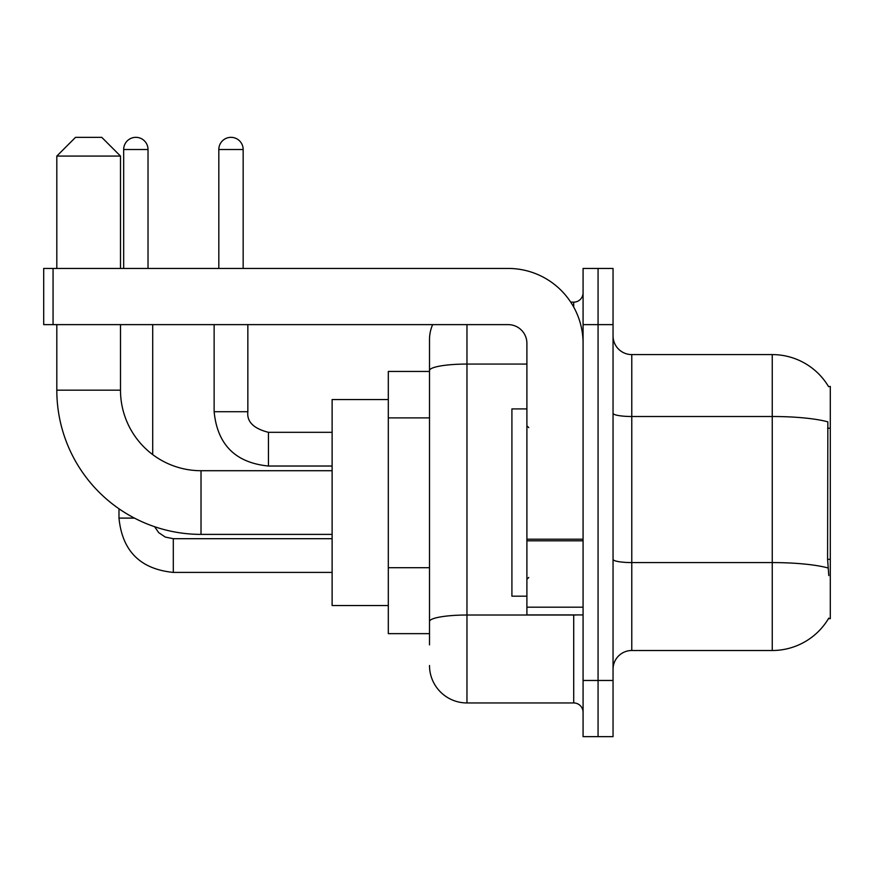 <?xml version="1.0" encoding="UTF-8"?>
<svg xmlns="http://www.w3.org/2000/svg" width="874" height="874" viewBox="0 0 874 874"><rect width="100%" height="100%" fill="white"/><g stroke="black" fill="none" stroke-linecap="round" stroke-linejoin="round"><path stroke-width="1.31" d="M631.782 650.507L772.245 650.507A65.55 65.55 0 0 0 828.792 618.104L828.454 618.672L830.3 618.672L830.3 386.428L828.596 386.669A65.55 65.55 0 0 0 772.245 354.593A65.55 65.55 0 0 1 828.454 386.428A65.55 65.55 0 0 0 772.245 354.593L631.782 354.593A18.725 18.725 0 0 1 613.045 335.867A18.725 18.725 0 0 0 631.782 354.593L631.782 650.507A18.725 18.725 0 0 0 613.045 669.233M429.505 644.892L429.505 370.565L429.505 371.45L388.307 371.45L388.307 633.65L429.505 633.65M598.067 680.475L598.067 736.662L613.045 736.662L613.045 680.475L598.067 680.475L598.067 736.662L583.078 736.662L583.078 680.475L598.067 680.475L598.067 324.625L598.067 680.475M583.078 680.475L583.078 268.438L598.067 268.438L598.067 324.625L598.067 268.438L613.045 268.438L613.045 680.475M828.792 575.595L827.591 559.316L827.853 421.858A65.55 11.384 180 0 0 772.245 416.505L772.245 354.593A65.55 65.55 0 0 1 828.596 386.669M466.967 324.625L466.967 702.947L573.715 702.947L573.715 614.925M570.733 302.153L573.715 302.153A9.363 9.363 0 0 0 583.078 292.79M429.505 406.639L429.505 339.615A37.462 37.462 0 0 1 432.641 324.625M429.505 628.035L429.505 578.949M526.902 364.065L466.967 364.065A37.462 6.5 180 0 0 429.505 370.565L429.505 339.615M583.078 712.31A9.363 9.363 0 0 0 573.715 702.947M466.967 702.947A37.462 37.462 0 0 1 429.505 665.485M526.902 408.912L511.913 408.912L511.913 596.188L526.902 596.188M332.12 534.385L201.02 534.385A144.21 144.21 0 0 1 56.81 390.175L56.81 324.625M201.02 534.385L201.02 470.715A80.528 80.528 0 0 1 120.492 390.175L120.492 324.625M75.535 137.338L101.755 137.338L120.492 156.075L56.81 156.075L75.535 137.338M120.492 268.438L120.492 156.075M56.81 268.438L56.81 156.075M388.307 399.538L332.12 399.538L332.12 605.562L388.307 605.562M123.671 268.438L123.671 149.52A12.17 12.17 0 0 1 135.841 137.338A12.17 12.17 0 0 1 148.023 149.52L148.023 268.438M152.699 454.6L152.699 324.625M134.432 518.096L118.984 518.096L118.984 508.788M218.817 268.438L218.817 149.52A12.17 12.17 0 0 1 230.987 137.338A12.17 12.17 0 0 1 243.158 149.52L243.158 268.438M214.13 324.625L214.13 411.72L247.845 411.72L247.845 324.625M583.078 614.925L526.902 614.925L526.902 539.192L583.078 539.192M583.078 343.362A74.913 74.913 0 0 0 508.165 268.438L53.063 268.438L53.063 324.625L508.165 324.625A18.725 18.725 0 0 1 526.902 343.362L526.902 539.192M53.063 324.625L43.7 324.625L43.7 268.438L53.063 268.438M830.3 428.216L827.591 428.216M830.3 559.316L827.591 559.316M429.505 417.881L388.307 417.881M429.505 567.707L388.307 567.707M772.245 650.507L772.245 416.505L631.782 416.505A18.725 3.256 0 0 1 613.045 413.249M828.049 567.991A65.55 11.384 180 0 0 772.245 562.583L631.782 562.583A18.725 3.256 -0 0 1 613.045 559.327M613.045 324.625L583.078 324.625M576.971 614.925A9.363 1.628 0 0 1 573.715 615.023L466.967 615.023A37.462 6.5 180 0 0 429.505 621.523M573.715 307.091L573.715 302.153M56.81 390.175L120.492 390.175M332.12 572.404L173.303 572.404C140.353 569.149 122.251 551.046 118.984 518.096C122.251 551.046 140.353 569.149 173.303 572.404L173.303 538.701L165.262 537.062L158.729 532.659L154.589 526.705L158.729 532.659L165.262 537.062L173.303 538.701L332.12 538.701M123.671 149.52L148.023 149.52M332.12 466.028L268.438 466.028C235.488 462.772 217.386 444.669 214.13 411.72C217.386 444.669 235.488 462.772 268.438 466.028L268.438 432.346M218.817 149.52L243.158 149.52M583.078 540.809L526.902 540.809M526.902 607.179L583.078 607.179M528.77 427.637L526.902 425.758M528.77 577.463L526.902 579.342M332.12 470.715L201.02 470.715M247.845 411.72C246.708 421.705 253.58 428.577 268.438 432.313C253.58 428.577 246.708 421.705 247.845 411.72C246.708 421.705 253.58 428.577 268.438 432.313L332.12 432.313M214.13 411.72C217.386 444.669 235.488 462.772 268.438 466.028"/></g></svg>
